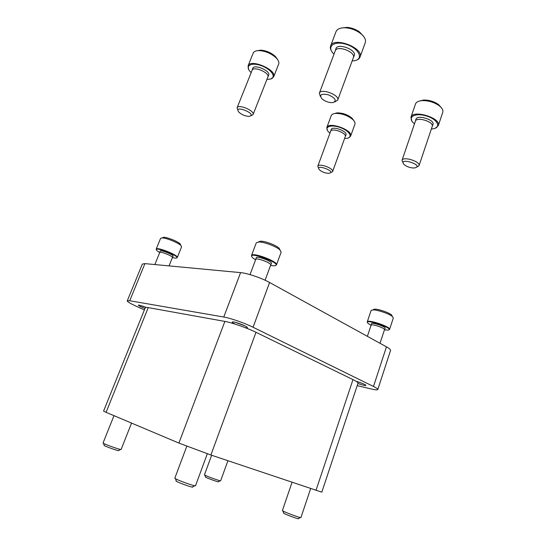 <?xml version="1.0" encoding="UTF-8"?>
<svg xmlns="http://www.w3.org/2000/svg" width="546" height="546" viewBox="0 0 546 546"><rect width="100%" height="100%" fill="white"/><g stroke="black" fill="none" stroke-linecap="round" stroke-linejoin="round"><path stroke-width="0.82" d="M106.074 412.332L103.569 411.097L145.297 307.657C145.461 307.302 146.444 307.282 148.239 307.603L106.074 412.332L178.89 443.072L210.886 455.002L321.812 492.158L358.026 383.135C358.156 382.521 356.477 381.347 352.982 379.62L255.985 332.296C247.161 327.928 231.968 322.625 224.877 321.417L148.239 307.603M207.303 453.774L195.543 485.681C195.727 486.923 173.901 478.924 174.85 478.098L186.807 446.246M194.799 485.728L192.67 486.814C195.14 488.888 173.062 480.801 176.29 480.808L175.382 478.61M131.531 423.082L121.151 449.419C121.355 450.361 102.3 443.523 103.078 442.929L113.978 415.67M120.666 449.447L118.646 450.436C120.523 451.952 101.809 445.243 104.259 445.27L103.419 443.256M310.626 488.663L300.955 517.485C301.16 518.495 281.627 511.117 282.425 510.49L292.021 482.384M300.43 517.512L298.457 518.523C300.45 520.188 281.163 512.906 283.722 512.96L282.808 510.858M227.907 460.749L220.666 480.739C220.871 481.531 203.801 475.238 204.47 474.761L211.636 455.255M220.304 480.76L218.468 481.681C220.024 482.951 203.542 476.87 205.542 476.911L204.73 475.013M363.575 36.384L359.643 32.05C355.924 29.375 351.781 27.812 347.229 27.361L341.441 28.01M355.896 60.367C358.033 59.739 359.398 58.668 359.985 57.146L365.281 42.711C366.168 39.728 364.489 36.555 360.23 33.197C355.978 30.132 351.242 28.344 346.041 27.826C340.643 27.539 337.298 28.808 336.022 31.648L330.589 46.048C330.043 47.584 330.371 49.297 331.572 51.181M359.985 57.146C364.305 47.993 333.319 36.282 330.589 46.048M352.129 60.988L354.75 60.681C363.998 58.954 358.647 48.103 346.15 44.308C333.688 40.295 326.03 47.011 334.009 54.15M353.344 57.692L354.177 55.76C357.405 49.986 337.216 42.363 335.879 48.847L335.244 50.853M353.289 57.828L353.364 57.644C355.992 52.027 336.95 44.833 335.258 50.812L335.196 50.996M334.875 101.911L337.694 100.15C340.11 95.127 320.789 87.851 319.335 93.236L320.427 96.567M333.06 102.552C336.998 100.662 335.435 98.082 328.371 94.82C321.068 93.38 318.966 94.758 322.072 98.956C324.945 101.263 328.221 102.498 331.893 102.648L333.06 102.552M277.566 59.548L275.423 56.497C271.191 52.696 266.277 50.573 260.681 50.143L257.077 50.73M270.898 78.924L273.669 76.843L278.678 64.073C279.286 62.312 278.433 60.244 276.112 57.856C271.273 53.515 265.663 51.099 259.268 50.601C255.985 50.58 253.965 51.42 253.201 53.119L248.068 65.895L248.628 69.417M273.669 76.843C277.245 69.943 250.28 58.367 248.068 65.895M266.946 79.347L270.099 79.15C276.931 77.873 271.717 69.424 261.459 65.718C251.215 61.848 244.471 65.889 250.416 71.881L251.167 72.618M267.84 77.082L268.632 75.341C271.253 71.028 253.788 63.541 252.689 68.53L252.04 70.441M267.799 77.17L267.854 77.047C270.024 72.809 253.446 65.711 252.088 70.318L237.066 107.862L237.954 110.415M251.228 115.704L253.064 114.585C255.064 110.811 238.24 103.726 237.066 107.862M249.488 116.298C257.794 113.882 232.528 104.136 238.93 112.223C241.762 114.756 245.045 116.134 248.785 116.359L249.488 116.298M441.27 107.623L438.636 104.648C434.138 101.46 429.095 99.925 423.505 100.041L419.553 101.017M435.367 128.16L438.302 125.648L442.772 112.264C443.338 110.285 442.219 108.163 439.414 105.89C434.268 102.252 428.501 100.498 422.113 100.628C418.461 100.935 416.257 102.041 415.513 103.952L410.947 117.24L411.78 120.898M438.302 125.648C441.646 118.073 412.803 109.255 410.947 117.24M431.36 128.972L432.343 128.897C441.755 128.071 438.001 119.335 426.317 115.916C414.694 112.326 406.695 117.458 413.929 123.314L414.51 123.778M432.2 126.474L432.923 124.645C435.435 119.881 416.748 114.155 415.888 119.41L415.363 121.287M432.159 126.57L432.214 126.44C434.247 121.806 416.53 116.366 415.37 121.253L415.329 121.389M416.584 167.199L419.021 165.725C420.898 161.596 402.996 155.979 402.006 160.374L403.071 162.94M414.196 167.997L414.516 167.97C425.641 165.445 396.826 156.388 404.265 164.735C407.118 166.892 410.428 167.977 414.196 167.997M353.863 120.68L352.211 118.352C347.822 114.701 342.772 112.879 337.059 112.872L334.295 113.602M348.485 137.885L350.607 136.159L354.907 124.222C355.337 122.918 354.682 121.396 352.948 119.676C347.939 115.513 342.165 113.425 335.64 113.418C333.203 113.636 331.729 114.38 331.21 115.656L326.822 127.552L327.334 130.235M350.607 136.159C353.487 130.235 328.426 121.171 326.822 127.552M344.601 138.452L346.417 138.384C353.487 137.769 349.727 130.863 340.185 127.525C330.692 124.051 323.553 127.047 328.692 132.036L329.948 133.149M345.243 136.664L345.939 135.026C348.055 131.32 331.886 125.471 331.129 129.668L330.603 131.368M345.215 136.739L345.256 136.643C347.003 133.012 331.606 127.443 330.61 131.347L330.583 131.443M330.569 172.679L332.582 171.642C334.193 168.421 318.618 162.776 317.779 166.277L318.659 168.359M328.849 173.328L329.054 173.307C337.367 171.642 314.114 163.206 319.41 169.813C322.085 172.038 325.239 173.205 328.849 173.328M144.376 309.951L135.531 305.91C130.003 303.358 127.252 301.665 127.273 300.832L129.73 300.75L223.771 317.028C230.432 318.113 244.731 323.095 253.071 327.252L373.478 386.479C376.481 387.974 377.928 388.991 377.805 389.544C377.491 390.103 375.368 389.926 371.423 389.011L357.193 385.64M127.273 300.832L142.329 264.087L144.915 263.622L240.595 272.625C247.372 273.171 261.507 277.975 269.587 282.5L386.452 346.833C389.373 348.464 390.738 349.665 390.547 350.443L377.805 389.544M146.198 307.371L138.896 305.064C137.776 305.057 138.616 305.712 141.421 307.036L144.963 308.504M245.297 327.689C247.481 328.119 248.014 327.9 246.908 327.034C244.806 325.396 235.756 322.031 233.087 321.901C231.47 321.86 232.111 322.57 235.005 324.031L235.237 324.147M357.903 383.497C363.895 385.565 366.502 386.083 365.724 385.06C363.629 383.811 360.401 382.548 356.047 381.265M356.429 381.367L362.653 383.538M235.503 322.372L244.772 325.819M142.472 305.992L145.884 307.391M180.658 245.29L180.16 243.891C177.73 241.393 167.158 237.148 163.643 237.271L162.292 237.824M176.713 257.903L177.286 257.541L181.579 246.819L180.842 245.454C178.092 242.636 166.039 237.797 162.046 237.926L160.565 238.404L156.183 249.147L156.354 249.802M177.286 257.541C178.87 255.337 156.634 246.471 156.183 249.147M172.372 257.637L175.566 258.128C184.548 257.889 150.737 244.417 157.036 250.757L159.705 252.593L160.169 251.153C160.217 249.379 174.249 254.975 173.041 256.272L172.393 257.582C173.314 256.272 159.992 250.969 159.725 252.552L154.852 264.557M172.372 257.623L169.055 265.895M280.194 250.157L278.986 248.048C275.689 245.031 265.083 241.066 260.606 241.175L258.313 241.974M275.641 265.458L276.46 264.865L281.17 252.109L279.784 249.781C276.037 246.369 263.943 241.844 258.865 241.967L256.292 242.813L251.488 255.542L251.72 256.531M276.46 264.865C278.46 261.616 252.115 251.774 251.488 255.542M270.557 265.458L273.744 265.82C286.998 265.103 243.38 248.819 252.921 258.046L255.562 259.862M270.68 265.117L271.417 263.506C273.007 261.575 256.265 255.323 256.197 257.821L255.719 259.452M265.083 280.235L270.707 265.056C271.881 263.124 256.101 257.234 255.712 259.466L255.699 259.527M392.328 316.38L391.578 314.933C388.807 312.455 377.914 308.831 374.249 309.159L372.795 309.869M388.984 329.811L389.578 329.381L393.318 317.984L392.39 316.509C389.243 313.697 376.822 309.562 372.672 309.93L371.062 310.551L367.26 321.881L367.478 322.577M389.578 329.381C391.052 326.877 367.519 318.98 367.26 321.881M384.459 329.804L387.721 330.125C397.365 329.293 361.049 317.096 368.291 323.58L371.068 325.293M384.5 329.695L385.08 328.303C386.261 326.815 371.396 321.826 371.471 323.723L371.089 325.239M384.48 329.743L384.493 329.702C385.36 328.221 371.273 323.478 371.103 325.191L367.383 336.336M352.982 379.62L315.963 490.465M255.985 332.296L210.886 455.002M224.877 321.417L178.89 443.072M144.915 263.622L129.73 300.75M240.595 272.625L223.771 317.028M269.587 282.5L253.071 327.252M386.452 346.833L373.478 386.479M347.229 27.361L346.041 27.826M359.643 32.05L360.23 33.197M335.258 50.812L319.335 93.236M353.364 57.644L337.694 100.15M260.681 50.143L259.268 50.601M275.423 56.497L276.112 57.856M267.854 77.047L253.064 114.585M423.505 100.041L422.113 100.628M438.636 104.648L439.414 105.89M415.37 121.253L402.006 160.374M432.214 126.44L419.021 165.725M337.059 112.872L335.64 113.418M352.211 118.352L352.948 119.676M330.61 131.347L317.779 166.277M345.256 136.643L332.582 171.642M163.643 237.271L162.046 237.926M180.16 243.891L180.842 245.454M260.606 241.175L258.865 241.967M278.986 248.048L279.784 249.781M255.712 259.466L250.02 274.611M374.249 309.159L372.672 309.93M391.578 314.933L392.39 316.509M384.493 329.702L380.016 343.291"/></g></svg>
